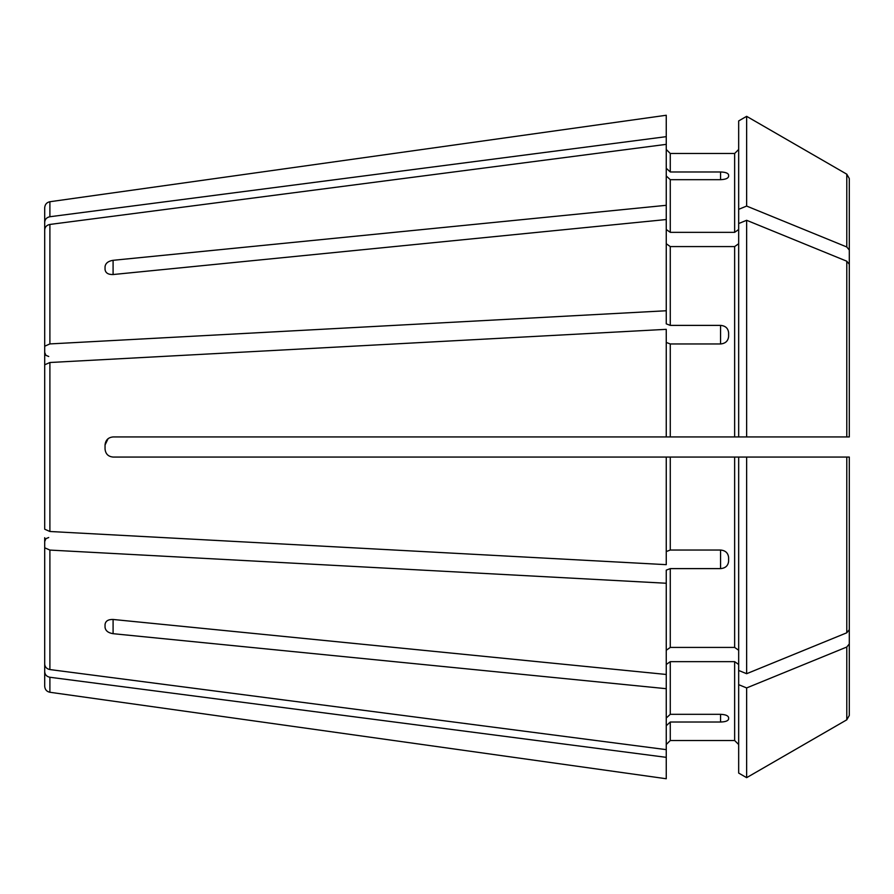 <?xml version="1.0" encoding="UTF-8"?>
<svg xmlns="http://www.w3.org/2000/svg" width="894" height="894" viewBox="0 0 894 894"><rect width="100%" height="100%" fill="white"/><g stroke="black" fill="none" stroke-linecap="round" stroke-linejoin="round"><path stroke-width="1.34" d="M720.564 550.034C725.447 550.481 728.129 552.984 728.61 557.521L728.61 561.242C728.129 565.723 725.447 568.182 720.564 568.618L720.564 550.034L670.276 550.034L670.276 457.057L113.091 457.057C108.219 456.599 105.537 453.917 105.045 449.012L105.045 444.988C105.537 440.094 108.219 437.412 113.091 436.942L666.254 436.942L666.254 329.338L49.896 362.506L44.7 364.797L44.7 420.314M666.254 551.564L670.276 550.034M44.7 473.686L44.7 529.203L49.896 531.494L666.254 564.662L666.254 457.057M105.045 624.493C105.537 621.017 108.219 619.341 113.091 619.464L666.254 674.467L666.254 688.693L113.091 633.69C108.219 632.907 105.537 630.795 105.045 627.331L105.045 624.493M720.564 722.017L720.564 714.317C725.447 714.541 728.129 715.613 728.61 717.547L728.61 719.089C728.129 720.888 725.447 721.871 720.564 722.017L670.276 722.017L666.254 725.738M738.667 149.466L734.644 153.489L670.276 153.489L666.254 149.466M108.051 438.719L105.045 444.988M738.667 209.33L738.667 120.936L746.635 116.332L846.786 174.185L849.3 178.543L849.3 250.063L846.786 246.979L746.635 206.067L738.667 209.33L738.667 223.545L746.635 220.293L746.635 436.942L738.667 436.942L847.981 436.942M738.667 773.064L746.635 777.668L738.667 773.064L738.667 457.057L746.635 457.057L670.276 457.057M666.254 778.741L105.045 700.013L666.254 778.741L666.254 688.693M849.3 541.004L849.3 715.457L846.786 719.815L746.635 777.668L846.786 719.815L849.3 715.457L849.3 520.587M738.667 744.534L734.644 740.511L670.276 740.511L666.254 744.534M746.635 220.293L846.786 261.204L849.3 264.289L849.3 436.942L847.624 436.942M738.667 670.455L746.635 673.707L746.635 457.057L847.624 457.057M738.667 664.499L734.644 661.649L670.276 661.649L666.254 664.499M738.667 684.67L746.635 687.933L846.786 647.021L849.3 643.937M44.7 492.27L44.7 229.959C44.946 226.931 46.678 225.098 49.896 224.439L666.254 144.359L666.254 205.307L113.091 260.31L113.091 274.536C108.219 274.659 105.537 272.983 105.045 269.507L105.045 266.669C105.537 263.216 108.219 261.093 113.091 260.31M44.7 401.73L44.7 346.213L49.896 343.922L666.254 310.754L666.254 323.851L670.276 325.382L720.564 325.382C725.447 325.807 728.129 328.266 728.61 332.758L728.61 336.479C728.129 341.016 725.447 343.508 720.564 343.966L670.276 343.966L666.254 342.436M666.254 115.259L105.045 193.987L666.254 115.259L666.254 144.359M738.667 229.501L734.644 232.351L734.644 153.489L670.276 153.489L670.276 171.983L720.564 171.983C725.447 172.129 728.129 173.112 728.61 174.911L728.61 176.453C728.129 178.387 725.447 179.459 720.564 179.683L670.276 179.683L666.254 175.962M738.667 120.936L746.635 116.332L846.786 174.185L849.3 178.543L849.3 352.996M666.254 310.754L666.254 219.533L113.091 274.536M738.667 243.727L734.644 246.576L670.276 246.576L666.254 243.727M44.7 537.696L44.7 671.74C44.946 674.758 46.678 676.602 49.896 677.261L666.254 757.341M49.896 677.261L49.896 692.269C46.711 691.598 44.979 689.609 44.7 686.301L44.7 671.74M105.045 700.013L49.896 692.269M44.7 356.304L44.7 207.699C44.979 204.391 46.711 202.402 49.896 201.731L105.045 193.987M44.7 222.26C44.946 219.242 46.678 217.398 49.896 216.739L666.254 136.659M44.7 346.213L44.7 229.959M44.7 529.203L44.7 364.797M746.635 673.707L846.786 632.796L849.3 629.711L849.3 457.057L847.981 457.057M666.254 168.262L670.276 171.983M849.3 436.942L849.3 264.289M849.3 629.711L849.3 457.057M105.045 266.669L105.045 269.507M720.564 714.317L670.276 714.317L670.276 661.649M666.254 718.038L670.276 714.317M44.7 664.041C44.946 667.069 46.678 668.902 49.896 669.561L666.254 749.641M720.564 568.618L670.276 568.618L666.254 570.148L666.254 583.246L49.896 550.078L44.7 547.787M738.667 650.273L734.644 647.424L670.276 647.424L666.254 650.273M738.667 223.545L738.667 436.942L666.254 436.942M849.3 250.063L849.3 373.413M734.644 232.351L670.276 232.351L666.254 229.501M666.254 219.533L666.254 205.307M746.635 206.067L746.635 116.332M746.635 777.668L746.635 687.933M666.254 674.467L666.254 583.246M113.091 633.69L113.091 619.464M49.896 216.739L49.896 201.731M49.896 343.922L49.896 224.439M49.896 531.494L49.896 362.506M720.564 171.983L720.564 179.683M846.786 246.979L846.786 174.185M846.786 436.942L846.786 261.204M846.786 632.796L846.786 457.057M846.786 719.815L846.786 647.021M720.564 325.382L720.564 343.966M670.276 232.351L670.276 179.683M670.276 325.382L670.276 246.576M670.276 436.942L670.276 343.966M734.644 436.942L734.644 246.576M670.276 647.424L670.276 568.618M734.644 647.424L734.644 457.057M670.276 740.511L670.276 722.017M734.644 740.511L734.644 661.649M49.896 669.561L49.896 550.078M48.723 356.482L45.896 355.331L44.7 352.459M48.723 537.517L45.896 538.669L44.7 541.54"/></g></svg>
